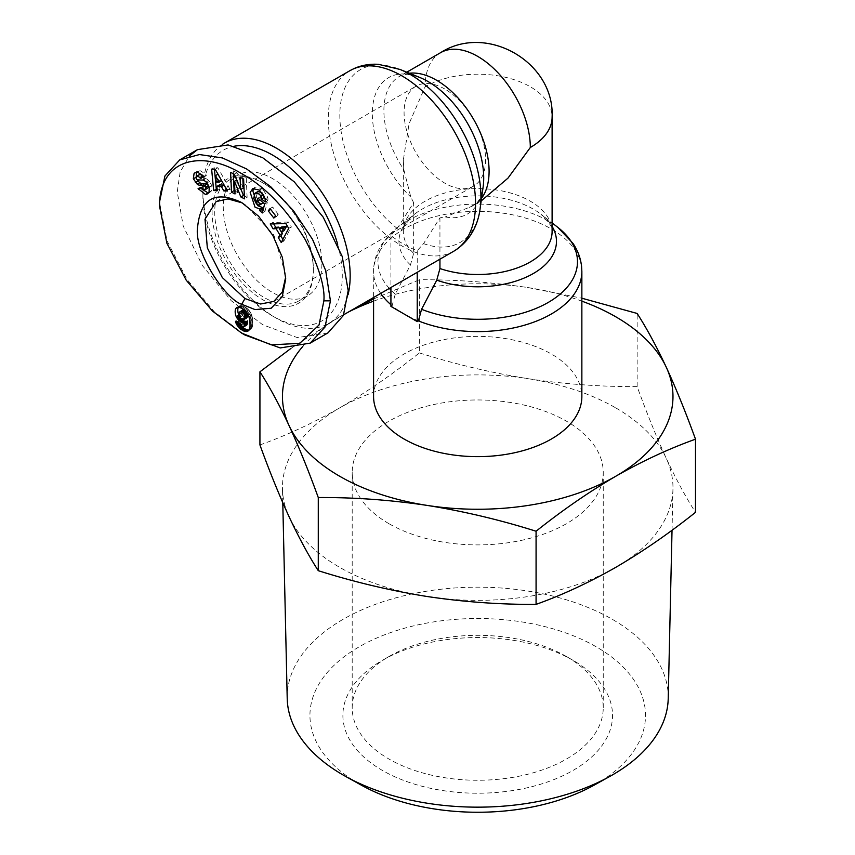 <?xml version="1.0" encoding="UTF-8"?>
<svg xmlns="http://www.w3.org/2000/svg" width="855" height="855" viewBox="0 0 855 855"><rect width="100%" height="100%" fill="white"/><g stroke="black" fill="none" stroke-linecap="round" stroke-linejoin="round"><path stroke-width="0.64" stroke-dasharray="4.28 3.21" d="M418.416 320.903A104.139 60.128 180 0 1 404.084 313.988A104.139 60.128 180 0 1 392.114 305.716L395.256 294.12L410.453 264.975L413.638 253.358L413.638 202.667L397.233 228.456L390.927 235.51A103.883 59.978 -120 0 0 404.084 244.466A103.883 59.978 -120 0 0 417.229 250.697L423.535 243.632L439.94 217.854L445.263 216.924A78.756 45.475 -120 0 0 483.107 187.085C480.125 202.774 475.369 204.046 473.681 205.36A74.385 42.942 -120 0 0 481.547 198.285M244.979 335.032L214.284 311.733L186.989 279.393L167.067 240.896L159.5 202.165M241.676 202.539L244.968 204.441L273.814 234.901L285.73 275.064L285.73 278.858M263.105 202.817L259.076 205.179M261.705 203.661L259.14 202.528L256.297 196.81L253.668 198.328M256.297 196.81L257.665 191.691L255.036 193.209M261.854 192.461L263.436 194.78M203.522 176.515L206.344 175.382L205.638 174.046L200.113 170.669L197.484 172.197M200.113 170.669L196.052 172.347M207.744 188.175L203.522 185.93L200.722 187.063L201.833 189.008M668.215 698.599A190.515 109.996 0 0 0 612.426 619.383A190.515 109.996 0 0 0 403.656 595.817A190.515 109.996 0 0 0 287.216 698.599M615.792 407.91A195.261 112.732 180 0 1 666.323 458.44A195.261 112.732 180 0 1 672.96 489.092A195.261 112.732 180 0 1 615.792 567.335A195.261 112.732 180 0 1 427.179 596.512A195.261 112.732 180 0 1 339.649 567.335A195.261 112.732 180 0 1 289.108 516.794A195.261 112.732 180 0 1 282.471 489.092A195.261 112.732 180 0 1 339.649 407.91A195.261 112.732 180 0 1 528.251 378.733A195.261 112.732 180 0 1 615.792 407.91M594.107 785.157A167.783 96.872 0 0 0 596.363 646.882A167.783 96.872 0 0 0 359.079 646.882A167.783 96.872 0 0 0 359.079 783.875A167.783 96.872 0 0 0 361.334 785.157M566.48 656.544L573.053 660.338A134.823 77.837 0 0 0 382.377 660.338A134.823 77.837 0 0 0 382.377 770.419A134.823 77.837 0 0 0 573.053 770.419A134.823 77.837 0 0 0 573.053 660.338L566.48 656.544A125.525 72.472 180 0 1 603.245 707.79A125.525 72.472 180 0 1 525.75 774.748A125.525 72.472 180 0 1 388.961 759.037A125.525 72.472 180 0 1 352.196 707.79A125.525 72.472 180 0 1 388.961 656.544A125.525 72.472 180 0 1 566.48 656.544M259.931 444.953C286.265 435.537 312.834 423.182 339.649 407.91C366.453 392.231 393.022 373.902 419.367 352.912L419.367 279.756C455.341 279.542 491.636 282.161 528.251 287.622A195.261 112.732 180 0 1 581.86 301.152M373.582 301.152A195.261 112.732 180 0 1 528.251 287.622L581.86 298.213M388.961 523.688A125.525 72.472 180 0 1 352.196 472.441A125.525 72.472 180 0 1 429.68 405.484A125.525 72.472 180 0 1 566.48 421.194A125.525 72.472 180 0 1 603.245 472.441A125.525 72.472 180 0 1 525.75 539.387A125.525 72.472 180 0 1 388.961 523.688M373.582 396.517A104.139 60.128 180 0 1 404.084 354.002A104.139 60.128 180 0 1 517.574 340.974A104.139 60.128 180 0 1 581.86 396.517M413.638 202.667L410.785 197.024L403.827 169.675L403.336 160.077L409.064 123.729L425.117 86.772A74.385 42.942 180 0 1 530.314 86.772A74.385 42.942 180 0 1 552.106 117.135M481.183 200.936L469.16 207.402L445.263 216.924M348.092 294.654A104.139 60.128 60 0 1 328.598 323.479A104.139 60.128 60 0 1 276.528 318.317L276.528 318.317A104.139 60.128 60 0 1 202.892 190.772A104.139 60.128 60 0 1 222.46 144.356M337.682 244.412A98.56 56.9 60 0 1 342.278 275.802A98.56 56.9 60 0 1 272.585 316.04A98.56 56.9 60 0 1 202.892 195.335L202.892 190.772M321.897 264.035A69.736 40.26 60 0 1 307.447 295.958A69.736 40.26 60 0 1 253.711 277.276A69.736 40.26 60 0 1 223.273 207.102A69.736 40.26 60 0 1 237.711 175.179A69.736 40.26 60 0 1 291.459 193.861A69.736 40.26 60 0 1 321.897 264.035M313.347 268.972A69.736 40.26 60 0 1 298.908 300.896A69.736 40.26 60 0 1 245.171 282.214A69.736 40.26 60 0 1 214.723 212.029A69.736 40.26 60 0 1 229.172 180.106A69.736 40.26 60 0 1 264.035 183.569A69.736 40.26 60 0 1 313.347 268.972L313.347 270.49A71.596 41.339 60 0 1 262.72 299.72A71.596 41.339 60 0 1 212.093 212.029A71.596 41.339 60 0 1 262.72 182.799A71.596 41.339 60 0 1 313.347 270.49M264.131 196.148A3.249 1.881 -120 0 0 263.586 194.694M264.943 198.21L267.797 200.476L265.168 201.994M267.797 200.476A8.026 4.628 -120 0 0 267.946 199.097A8.026 4.628 -120 0 0 267.765 197.345L263.073 189.468L260.444 190.986M444.846 89.048A57.648 33.281 -120 0 0 416.022 86.195A57.648 33.281 -120 0 0 407.183 132.386A57.648 33.281 -120 0 0 444.846 183.184A57.648 33.281 -120 0 0 473.67 186.037A57.648 33.281 -120 0 0 482.509 139.846A57.648 33.281 -120 0 0 444.846 89.048M419.367 352.912C455.341 364.262 491.636 372.866 528.251 378.733C564.877 384.194 601.172 386.823 637.146 386.599C646.786 413.157 656.512 437.097 666.323 458.44C676.134 479.388 685.86 497.354 695.5 512.337M637.146 386.599L637.146 313.454M290.914 348.445L339.649 316.81L353.521 309.093M373.582 298.94L419.367 279.756M302.83 346.382A195.261 112.732 180 0 1 339.649 316.81A195.261 112.732 180 0 1 348.284 312.107M390.927 306.4L392.114 305.716A104.139 60.128 180 0 1 390.927 304.711M439.94 259.193L439.94 217.854M417.229 250.697L417.229 272.307M390.927 235.51L390.927 287.494M202.892 195.335A98.56 56.9 60 0 1 234.601 146.162M327.967 332.873L297.337 337.607L262.72 324.772L231.256 300.746L202.282 265.424L183.248 226.115L177.252 191.915L180.138 172.058L189.447 155.963M215.225 169.279L217.854 167.762L214.263 167.644L211.634 169.162M214.263 167.644L214.423 169.258M217.117 189.073L219.938 189.169L217.309 190.686M219.938 189.169L219.436 184.947M226.564 189.382L230.113 189.5L227.483 191.018M230.113 189.5L217.854 167.762M270.041 208.567L272.67 207.049L270.714 209.443M270.885 209.347L276.486 216.572L273.857 218.089M276.486 216.572L278.26 214.274L275.631 215.791M278.26 214.274L272.67 207.049M265.136 198.862L267.765 197.345M263.073 189.468L262.058 188.581L255.389 187.138L254.192 188.153M263.137 209.828L264.964 211.431L262.335 212.948M264.964 211.431L267.284 202.485L264.655 204.003M267.284 202.485L260.604 196.618L257.975 198.136M260.604 196.618L259.792 199.739M267.743 200.679L265.114 202.197M208.62 192.909L211.677 190.815L211.869 185.653L208.652 180.49A6.509 3.751 -120 0 0 204.976 178.535L200.465 178.449L197.836 179.967M196.073 177.637L198.702 176.119A1.731 1.005 -120 0 0 200.465 178.449M198.702 176.119L199.632 174.463M206.344 175.382L203.714 176.9M206.226 175.157L203.597 176.675M194.983 172.785L197.409 171.385M196.084 177.498L197.163 179.721M208.545 185.61L208.695 185.524A1.731 1.005 -120 0 0 207.647 184.007M208.695 185.524L208.791 186.133M203.522 185.93L200.882 187.448M200.722 187.063L198.093 188.581M211.677 190.815L209.048 192.332M211.869 185.653L209.229 187.17M209.561 181.431L206.931 182.949M208.652 180.49L206.023 182.008M244.359 195.902L247.116 197.323L244.487 198.852M247.116 197.323L246.24 177.519L243.611 179.037M246.24 177.519L242.702 175.692L240.073 177.209M242.702 175.692L242.831 178.642M243.248 188.047L237.006 172.753L234.366 174.27M237.006 172.753L233.233 170.808L230.604 172.325M233.233 170.808L233.362 173.747M234.89 191.007L237.647 192.439L235.018 193.957M237.647 192.439L236.707 179.988M237.092 179.774L241.003 189.34M288.712 228.392L291.341 226.874L288.477 222.043L285.848 223.561M288.477 222.043L272.841 222.439L270.212 223.967M272.841 222.439L273.685 223.871M279.435 228.274L281.669 232.036M282.909 239.389L283.871 241.025L281.242 242.542M283.871 241.025L291.341 226.874M242.521 315.484L239.892 317.002L240.789 318.242L243.397 316.703L241.837 313.229L242.553 310.237M246.529 325.306L243.205 327.038M245.834 325.52L244.968 325.231L242.339 326.749M244.968 325.231L241.997 326.524M244.637 325.007L243.814 324.066L241.185 325.584M243.814 324.066L243.472 323.297L240.843 324.815M243.472 323.297L243.151 321.95L240.522 323.468M243.151 321.95L238.096 319.759L235.467 321.277M238.096 319.759L238.417 320.946L236.824 321.865M238.417 320.946L238.289 322.495M238.844 322.175L239.176 322.88M249.361 330.03L248.645 330.479M250.066 329.848L248.078 331.024M251.274 328.961L249.051 329.902M251.68 328.384L252.022 327.689L249.393 329.218M252.022 327.689L252.3 326.866L249.671 328.384M252.3 326.866L252.514 325.926L249.884 327.444M252.514 325.926L252.663 324.847L250.034 326.364M252.663 324.847L252.749 323.639L250.12 325.157M252.749 323.639L252.791 322.324L250.162 323.842M252.791 322.324L252.77 321.191L250.141 322.72M252.77 321.191L252.695 319.941L250.055 321.459M252.695 319.941L252.556 318.744L249.917 320.262M252.556 318.744L252.353 317.59L249.724 319.107M252.353 317.59L252.097 316.489L249.468 318.007M252.097 316.489L251.798 315.474L249.168 316.991M251.798 315.474L249.008 316.564M251.637 315.046L251.135 313.764L248.506 315.281M251.135 313.764L250.547 312.577L247.918 314.095M250.547 312.577L249.874 311.477L247.245 312.994M249.874 311.477L249.136 310.483L246.507 312M249.136 310.483L248.559 309.809L245.93 311.327M248.559 309.809L247.747 309.029L245.118 310.547M247.747 309.029L246.839 308.249L244.209 309.767M246.839 308.249L245.834 307.533L243.205 309.05M245.834 307.533L244.744 306.87L242.115 308.388M244.744 306.87L241.976 308.302M244.605 306.785L243.547 306.229L240.918 307.747M243.547 306.229L242.585 305.855L239.956 307.373M242.585 305.855L239.079 307.148M241.719 305.63L238.299 307.073M240.928 305.556L237.872 307.105M240.501 305.588L237.124 307.308M239.753 305.791L237.23 307.287M239.111 306.197L238.075 307.084M218.132 174.099L221.712 180.704L218.912 180.608L217.993 174.185M284.052 230.658L281.819 226.896M246.635 317.996L243.397 316.703M218.912 180.608L216.283 182.126M243.237 319.652L245.866 318.135M244.958 317.814L242.328 319.332M239.603 312.096L242.232 310.579M239.282 312.877L241.922 311.359M239.176 313.988L241.805 312.47M239.208 314.747L241.837 313.229M239.453 315.933L242.083 314.416M239.999 317.194L242.628 315.677M241.676 318.947L244.306 317.429M380.732 293.383A104.139 60.128 180 0 1 373.582 271.484A104.139 60.128 180 0 1 404.084 228.969A104.139 60.128 180 0 1 551.357 228.969A104.139 60.128 180 0 1 581.86 271.484M389.335 288.413A99.768 57.595 180 0 1 397.564 227.398A99.768 57.595 180 0 1 407.172 220.964A99.768 57.595 180 0 1 548.258 220.964A99.768 57.595 180 0 1 557.866 227.398M453.984 251.092A104.139 60.128 60 0 1 401.914 245.93A104.139 60.128 60 0 1 333.877 154.167A104.139 60.128 60 0 1 349.845 70.719M397.233 228.456A99.768 57.606 60 0 1 339.852 113.662A99.768 57.606 60 0 1 400.012 69.447M410.453 264.975A78.756 45.465 180 0 1 414.44 214.252A78.756 45.465 180 0 1 422.028 209.176A78.756 45.465 180 0 1 533.402 209.176A78.756 45.465 180 0 1 540.991 214.252A78.756 45.465 180 0 1 552.106 226.393M395.256 294.12A99.768 57.595 180 0 1 390.927 290.112M413.638 253.358A74.385 42.942 180 0 1 403.336 231.545A74.385 42.942 180 0 1 425.117 201.182A74.385 42.942 180 0 1 530.314 201.182A74.385 42.942 180 0 1 552.106 231.545C554.297 229.931 550.588 224.16 540.991 214.252L552.106 222.909M469.16 207.402A74.385 42.942 -120 0 0 473.681 205.36L477.721 203.03M409.353 73.241A74.385 42.942 -120 0 0 399.296 76.512A74.385 42.942 -120 0 0 403.827 169.675M440.528 52.711A74.385 42.942 -120 0 0 425.117 86.772M406.777 72.194L399.296 76.512C401.273 75.71 404.757 72.226 419.837 77.495A78.756 45.475 -120 0 0 372.524 108.425A78.756 45.475 -120 0 0 410.785 197.024M480.157 208.278A99.768 57.606 60 0 1 423.535 243.632M262.058 188.581L259.428 190.099M202.346 180.052L204.976 178.535M203.939 186.753L201.31 188.271M672.03 530.239L672.96 489.092M388.961 656.544L382.377 660.338M352.196 707.79L352.196 472.441M403.336 160.077L403.336 231.545C401.145 229.931 404.843 224.16 414.44 214.252L397.564 227.398L382.409 243.429C377.654 250.547 374.8 258.167 373.859 266.29L373.582 297.508M328.598 323.479L343.689 314.768M272.585 316.04L276.528 318.317M307.447 295.958L298.908 300.896M216.144 201.588L416.022 86.195M282.781 502.708L282.471 489.092M603.245 707.79L603.245 472.441M237.711 175.179L229.172 180.106M264.035 183.569L262.72 182.799M252.759 188.656L255.389 187.138M210.074 192.364L207.444 193.882M273.792 301.441L473.67 186.037"/><path stroke-width="1.28" d="M390.927 287.494L390.927 306.4L417.229 321.587L418.416 320.903L421.558 309.307L436.755 280.162L439.94 268.545L439.94 259.193M323.863 300.853L319.043 324.953L299.774 343.315L271.292 344.864L241.687 333.129L212.5 311.081L186.23 280.205L166.896 243.258L159.5 205.959C159.661 157.128 203.608 149.892 242.574 174.217C265.093 186.668 285.987 208.47 305.267 239.635C318.936 266.781 325.135 287.195 323.863 300.853L330.447 300.853L325.007 327.027L310.215 343.122L280.216 347.942L244.979 335.032L241.687 333.129M241.687 202.539L258.541 216.155L272.841 235.435L282.385 257.451L285.73 278.858L282.257 296.653L271.142 308.238L255.036 309.585L241.687 304.273C226.03 299.795 193.38 251.894 197.644 226.661C200.775 198.275 215.46 190.238 241.687 202.539L241.676 202.539M285.698 276.902L282.31 291.95L273.792 301.441L260.561 304.006L244.968 298.577L222.311 277.565L207.327 247.854L204.997 219.211L216.144 201.588L227.954 198.916L241.901 202.806M254.192 188.153L252.824 190.922L257.644 205.617L262.571 207.605L259.931 209.122L255.014 207.134L250.194 192.439L252.759 188.656L259.428 190.099L265.136 198.862A8.026 4.628 60 0 1 265.317 200.615A8.026 4.628 60 0 1 265.168 201.994L261.502 199.001A3.249 1.881 -120 0 0 261.577 198.381A3.249 1.881 -120 0 0 260.957 196.212L259.257 194.01L255.036 193.209L253.668 198.328L256.511 204.046L259.076 205.179L260.519 204.27L257.152 201.31L257.975 198.136L264.655 204.003L262.335 212.948L259.877 210.79L259.931 209.122M259.792 199.739L263.148 202.753L260.519 204.27M263.148 202.753L261.705 203.661M261.887 192.493L257.847 191.584L255.036 193.209M194.78 172.902L197.484 172.197L203.009 175.564L203.714 176.9L200.797 178.075L197.227 175.874L196.073 177.637A1.731 1.005 -120 0 0 197.836 179.967L202.346 180.052A6.509 3.751 60 0 1 206.023 182.008L209.229 187.17L209.048 192.332L207.444 193.882L205.478 194.513L198.093 188.581L200.882 187.448L204.847 189.831L206.066 187.042A1.731 1.005 -120 0 0 204.388 185.3L199.781 185.214A6.509 3.751 60 0 1 197.206 184.22L193.326 178.695L194.074 173.49L194.983 172.785M196.052 172.347L194.074 173.49M196.703 171.973L196.084 177.498M201.833 189.008L208.107 192.984L205.478 194.513M282.781 502.708L287.216 698.599A190.515 109.996 0 0 0 343.005 774.94A190.515 109.996 0 0 0 345.57 776.393A190.515 109.996 0 0 0 609.872 776.393A190.515 109.996 0 0 0 668.215 698.599L672.03 530.239M345.57 776.393L361.334 785.157A167.783 96.872 0 0 0 594.107 785.157L609.872 776.393M581.86 298.213L637.146 313.454C646.786 328.438 656.512 346.403 666.323 367.34C676.134 388.683 685.86 412.634 695.5 439.192L695.5 512.337C669.166 533.328 642.597 551.657 615.792 567.335C588.977 582.618 562.408 594.962 536.074 604.378C500.1 604.603 463.795 601.973 427.179 596.512C390.564 590.645 354.259 582.041 318.284 570.691C308.644 555.707 298.919 537.742 289.108 516.794C279.296 495.462 269.571 471.511 259.931 444.953L259.931 371.807L290.914 348.445M581.86 301.152A195.261 112.732 180 0 1 615.792 316.81A195.261 112.732 180 0 1 666.323 367.34A195.261 112.732 180 0 1 615.792 476.235C588.977 491.914 562.408 510.243 536.074 531.233L536.074 604.378M418.416 320.903A104.139 60.128 180 0 0 551.357 313.988A104.139 60.128 180 0 0 581.86 271.484L581.86 396.517A104.139 60.128 180 0 1 551.357 439.032A104.139 60.128 180 0 1 437.867 452.071A104.139 60.128 180 0 1 373.582 396.517L373.582 297.508M222.46 144.356A104.139 60.128 60 0 1 224.459 143.106A104.139 60.128 60 0 1 276.528 148.257A104.139 60.128 60 0 1 350.165 275.802A104.139 60.128 60 0 1 348.092 294.654M264.943 198.21L264.131 197.505L261.502 199.023L264.131 197.505A3.249 1.881 -120 0 0 264.206 196.864A3.249 1.881 -120 0 0 264.131 196.148M695.5 439.192C669.166 448.608 642.597 460.952 615.792 476.235A195.261 112.732 180 0 1 427.179 505.412C390.564 499.94 354.259 497.321 318.284 497.546C308.644 470.987 298.919 447.037 289.108 425.694C279.296 404.757 269.571 386.791 259.931 371.807M353.521 309.093L373.582 298.94M318.284 570.691L318.284 497.546M536.074 531.233C500.1 519.883 463.795 511.279 427.179 505.412A195.261 112.732 180 0 1 289.108 425.694A195.261 112.732 180 0 1 302.83 346.382M348.284 312.107A195.261 112.732 180 0 1 373.582 301.152M417.229 272.307L417.229 321.587M439.94 268.545A74.385 42.942 180 0 0 530.314 261.919A74.385 42.942 180 0 0 552.106 231.545L552.106 117.135A74.385 42.942 180 0 1 530.314 147.498L507.966 178.139L481.183 200.936M234.601 146.162A98.56 56.9 60 0 1 337.682 244.412M189.447 155.963L197.473 149.646L228.103 144.923L262.72 157.748L294.184 181.773L323.158 217.106L342.192 256.404L348.199 290.604L343.379 315.463L327.967 332.873L310.215 343.122M159.5 205.959L159.5 202.154L164.93 176.002L179.721 159.906L199.493 154.552L222.428 157.94L246.657 168.991L270.714 186.743L293.383 210.629L312.513 239.325L325.659 270.49L330.447 300.853M213.665 190.558L211.634 169.162L215.225 169.279L227.483 191.018L223.786 190.889L221.466 186.614L216.807 186.465L217.309 190.686L213.665 190.558L217.117 189.073M273.857 218.089L268.256 210.864L270.041 208.567L275.631 215.791L273.857 218.089M259.076 205.179L260.476 204.334M243.611 179.037L244.487 198.852L240.864 196.971L234.462 181.292L235.018 193.957L231.481 192.129L230.604 172.325L234.366 174.27L240.618 189.564L240.073 177.209L243.611 179.037M270.212 223.967L285.848 223.561L288.712 228.392L281.242 242.542L278.292 237.572L279.841 234.911L276.112 228.638L273.119 228.862L270.212 223.967M237.455 318.819L236.183 316.564A10.474 6.049 60 0 1 235.937 308.324L238.299 307.073L241.976 308.302L245.93 311.327L248.506 315.281L249.917 320.262L250.034 326.364L249.051 329.902L246.721 331.558L244.199 331.238L240.191 328.951L236.215 323.692L235.467 321.277L240.522 323.468L242.339 326.749L244.263 326.428L245.011 322.41L243.141 322.923L241.324 322.367L237.455 318.819L240.073 317.301M214.423 169.258L216.294 189.041M221.466 186.614L224.096 185.097L219.436 184.947L216.807 186.465M224.096 185.097L226.415 189.372L223.786 190.889M270.714 209.443L268.256 210.864M262.571 207.605L262.506 209.272L259.877 210.79M262.506 209.272L263.137 209.828M259.781 199.792L257.152 201.31M197.003 175.98L199.856 174.356L203.041 175.82L203.426 176.558L200.797 178.075M197.163 179.721L197.997 180.95L195.357 182.468M197.997 180.95L199.835 182.703A6.509 3.751 -120 0 0 202.411 183.697L207.017 183.782L204.388 185.3M207.647 184.007A1.731 1.005 -120 0 0 207.017 183.782M208.791 186.133L207.744 188.175L205.114 189.703M240.864 196.971L243.493 195.453L244.359 195.902M242.831 178.642L243.248 188.047L240.618 189.564M233.362 173.747L234.11 190.612L231.481 192.129M234.11 190.612L234.89 191.007M236.707 179.988L234.462 181.292M241.003 189.34L243.493 195.453M273.685 223.871L275.748 227.345L273.119 228.862M275.748 227.345L278.741 227.12L276.112 228.638M281.669 232.036L282.471 233.394L279.841 234.911M278.741 227.12L279.435 228.274M282.471 233.394L280.921 236.055L278.292 237.572M280.921 236.055L282.909 239.389M236.183 316.564L238.812 315.046L239.4 316.211L236.771 317.729M239.4 316.211L240.854 318.327L238.224 319.845M240.854 318.327L241.687 319.225L239.058 320.743M241.687 319.225L242.585 319.984L239.956 321.501M242.585 319.984L243.547 320.625L240.918 322.143M243.547 320.625L241.324 322.367M243.953 320.849L244.915 321.245L242.275 322.763M244.915 321.245L245.77 321.405L243.141 322.923M245.77 321.405L243.483 322.912M246.112 321.395L244.252 322.763M246.881 321.245L245.011 322.41M247.64 320.892L244.979 322.613M247.608 321.095L247.49 322.495L244.861 324.013M247.49 322.495L247.319 323.596L244.69 325.114M247.319 323.596L244.487 325.915M247.116 324.398L244.263 326.428M246.892 324.911L243.899 326.824M236.824 321.865L235.788 322.463M238.289 322.495L236.215 323.692M239.176 322.88L236.75 324.825M239.379 323.308L239.86 324.163L237.23 325.68M239.86 324.163L240.608 325.231L237.968 326.749M240.608 325.231L241.473 326.247L238.844 327.764M241.473 326.247L241.965 326.717L239.336 328.235M241.965 326.717L242.831 327.433L240.191 328.951M242.831 327.433L243.814 328.128L241.185 329.645M243.814 328.128L244.925 328.801L242.296 330.319M244.925 328.801L245.845 329.293L243.215 330.81M245.845 329.293L246.828 329.709L244.199 331.238M246.828 329.709L247.736 329.977L245.107 331.494M247.736 329.977L248.581 330.083L245.951 331.601M248.677 330.425L246.721 331.558M248.196 330.928L247.437 331.366M237.23 307.287L236.482 307.715M238.075 307.084L235.937 308.324M238.417 307.084A10.474 6.049 -120 0 0 238.812 315.046M286.446 226.554L284.052 230.658L281.423 232.175L283.817 228.071L286.446 226.554L281.819 226.896L279.19 228.413L281.423 232.175M244.113 319.439L244.829 317.258L244.081 314.159L241.527 311.701L239.924 311.754L242.553 310.237L245.107 310.739L247.352 314.49L247.181 317.365L244.006 319.514L246.742 317.921M219.083 182.222L215.503 175.617L216.283 182.126L219.083 182.222L221.68 180.726M215.503 175.617L217.993 174.185M283.817 228.071L279.19 228.413M240.768 318.22L244.006 319.514M244.551 318.883L247.181 317.365M244.797 317.964L247.426 316.446M244.829 317.258L247.458 315.741M244.722 316.008L247.352 314.49M244.402 314.864L247.031 313.347M244.081 314.159L246.721 312.641M243.344 313.048L245.973 311.53M242.478 312.257L245.107 310.739M241.527 311.701L244.156 310.183M240.661 311.498L243.29 309.98M239.924 311.754L239.176 313.988L239.892 317.002M581.86 271.484L581.571 266.29C580.63 258.167 577.777 250.547 573.021 243.429L557.866 227.398A99.768 57.595 180 0 1 548.258 302.424A99.768 57.595 180 0 1 421.558 309.307M224.459 143.106L349.845 70.719A104.139 60.128 60 0 1 401.914 75.871A104.139 60.128 60 0 1 469.94 167.644A104.139 60.128 60 0 1 453.984 251.092L343.689 314.768M349.845 70.719L354.472 68.368C361.986 65.119 370.001 63.783 378.551 64.339L400.012 69.447A99.768 57.606 60 0 1 410.379 74.556A99.768 57.606 60 0 1 480.157 208.278C478.618 221.456 472.323 239.795 453.984 251.092M241.687 304.273L244.968 298.577M195.998 177.284L193.369 178.802M552.106 226.393A78.756 45.465 180 0 1 533.402 273.482A78.756 45.465 180 0 1 436.755 280.162M390.927 290.112A99.768 57.595 180 0 1 389.335 288.413M480.157 208.278L483.107 187.085A78.756 45.475 -120 0 0 428.024 81.524A78.756 45.475 -120 0 0 419.837 77.495L400.012 69.447M481.547 198.285A74.385 42.942 -120 0 0 482.284 137.495A74.385 42.942 -120 0 0 436.488 80.199A74.385 42.942 -120 0 0 409.353 73.241M530.314 147.498A74.385 42.942 -120 0 0 477.721 56.398A74.385 42.942 -120 0 0 440.528 52.711L406.777 72.194M263.436 194.78L260.957 196.212M390.927 304.711A104.139 60.128 180 0 1 380.732 293.383M203.041 175.82L200.412 177.338M199.835 182.703L197.206 184.22M202.411 183.697L199.781 185.214M206.066 187.042L208.545 185.61M201.032 187.726L198.424 189.233M552.106 222.909L557.866 227.398M552.106 117.135C554.799 62.308 486.773 22.914 440.528 52.711M179.721 159.896L197.473 149.646M262.442 203.383L259.813 204.901"/></g></svg>
